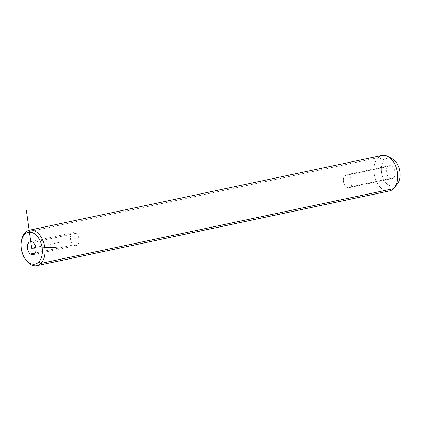 <?xml version="1.0" encoding="UTF-8"?>
<svg xmlns="http://www.w3.org/2000/svg" width="421" height="421" viewBox="0 0 421 421"><rect width="100%" height="100%" fill="white"/><g stroke="black" fill="none" stroke-linecap="round" stroke-linejoin="round"><path stroke-width="0.32" stroke-dasharray="2.1 1.58" d="M76.017 233.302A6.599 4.215 78 0 1 78.953 242.075A6.599 4.215 78 0 1 73.554 244.901A6.599 4.215 78 0 1 70.617 236.128A6.599 4.215 78 0 1 76.017 233.302A6.599 4.215 -102 0 0 73.417 232.645A6.599 4.215 -102 0 0 70.439 238.002A6.599 4.215 -102 0 0 73.554 244.901L35.18 253.037L73.554 244.901A6.599 4.215 -102 0 0 76.154 245.559A6.599 4.215 -102 0 0 79.132 240.202A6.599 4.215 -102 0 0 76.017 233.302L32.933 242.438L76.017 233.302M25.828 259.81A18.129 11.578 78 0 1 21.634 240.038M21.529 240.628A18.129 11.578 -102 0 0 25.492 259.315M389.53 190.908A18.129 11.578 78 0 1 375.39 178.978A18.129 11.578 78 0 1 377.969 157.701L25.339 232.46L377.969 157.701A18.129 11.578 78 0 1 382.01 155.438M397.635 183.498A14.309 9.141 78 0 1 396.903 184.335L393.572 188.645L396.903 184.335A14.309 9.141 78 0 1 383.615 179.214A14.309 9.141 78 0 1 384.589 159.901L377.969 157.701A18.129 11.578 -102 0 0 374.443 175.573A18.129 11.578 -102 0 0 384.92 190.481M377.969 157.701L384.589 159.901A14.309 9.141 78 0 1 392.425 158.922M390.251 158.117A14.309 9.141 -102 0 0 384.589 159.901A14.309 9.141 -102 0 0 383.615 179.214A14.309 9.141 -102 0 0 396.903 184.335M393.582 177.751A6.599 4.215 78 0 1 387.457 175.389A6.599 4.215 78 0 1 387.904 166.484A6.599 4.215 78 0 1 394.035 168.847A6.599 4.215 78 0 1 393.582 177.751L350.498 186.887A6.599 4.215 78 0 1 349.03 187.708A6.599 4.215 78 0 1 343.883 183.367A6.599 4.215 78 0 1 344.82 175.62L387.904 166.484A6.599 4.215 -102 0 0 386.967 174.231A6.599 4.215 -102 0 0 392.114 178.572A6.599 4.215 -102 0 0 393.582 177.751A6.599 4.215 -102 0 0 394.524 170.005A6.599 4.215 -102 0 0 389.378 165.663A6.599 4.215 -102 0 0 387.904 166.484L344.82 175.62A6.599 4.215 78 0 1 346.288 174.794A6.599 4.215 78 0 1 351.44 179.135A6.599 4.215 78 0 1 350.498 186.887L393.582 177.751M344.82 175.62A6.599 4.215 -102 0 0 344.373 184.524A6.599 4.215 -102 0 0 350.498 186.887A6.599 4.215 -102 0 0 350.946 177.978A6.599 4.215 -102 0 0 344.82 175.62M35.822 247.364L60.424 242.149M392.114 178.572L349.03 187.708M389.378 165.663L346.288 174.794M30.333 241.78L73.417 232.645M33.07 254.689L76.154 245.559"/><path stroke-width="0.63" d="M21.413 241.175L21.634 240.038A18.129 11.578 78 0 1 25.339 232.46A18.129 11.578 78 0 1 42.168 238.939A18.129 11.578 78 0 1 40.937 263.404L38.679 262.078A16.219 10.362 78 0 1 23.618 256.278A16.219 10.362 78 0 1 24.723 234.392A16.219 10.362 78 0 1 39.784 240.191A16.219 10.362 78 0 1 38.679 262.078L40.937 263.404A18.129 11.578 78 0 1 25.828 259.81L25.16 258.862A16.219 10.362 -102 0 0 38.679 262.078A16.219 10.362 -102 0 0 39.784 240.191A16.219 10.362 -102 0 0 24.723 234.392A16.219 10.362 -102 0 0 21.413 241.175A16.219 10.362 -102 0 0 25.16 258.862M30.465 254.031A6.599 4.215 -102 0 0 35.864 251.205A6.599 4.215 -102 0 0 32.933 242.438A6.599 4.215 -102 0 0 27.533 245.264A6.599 4.215 -102 0 0 30.465 254.031A6.599 4.215 78 0 1 27.354 247.138A6.599 4.215 78 0 1 30.333 241.78A6.599 4.215 78 0 1 32.933 242.438A6.599 4.215 78 0 1 36.043 249.337A6.599 4.215 78 0 1 33.07 254.689A6.599 4.215 78 0 1 30.465 254.031L35.18 253.037L30.465 254.031M25.492 259.315A18.129 11.578 -102 0 0 36.895 265.662A18.129 11.578 -102 0 0 40.937 263.404A18.129 11.578 -102 0 0 43.516 242.122A18.129 11.578 -102 0 0 29.375 230.198A18.129 11.578 -102 0 0 25.339 232.46L24.723 234.392L25.339 232.46A18.129 11.578 -102 0 0 21.529 240.628M29.375 230.198L382.01 155.438A18.129 11.578 78 0 1 396.15 167.363A18.129 11.578 78 0 1 393.572 188.645L40.937 263.404L393.572 188.645A18.129 11.578 78 0 1 389.53 190.908L36.895 265.662M384.92 190.481A18.129 11.578 -102 0 0 393.572 188.645A18.129 11.578 -102 0 0 394.498 187.587A18.129 11.578 -102 0 0 397.098 170.773A18.129 11.578 -102 0 0 387.899 156.459A18.129 11.578 -102 0 0 377.969 157.701M387.899 156.459L392.425 158.922A14.309 9.141 78 0 1 399.687 170.221A14.309 9.141 78 0 1 397.635 183.498L394.498 187.587M396.903 184.335A14.309 9.141 -102 0 0 399.487 169.363A14.309 9.141 -102 0 0 390.251 158.117M56.261 247.243L31.701 248.237L26.407 210.574M31.701 248.237L35.822 247.364"/></g></svg>
